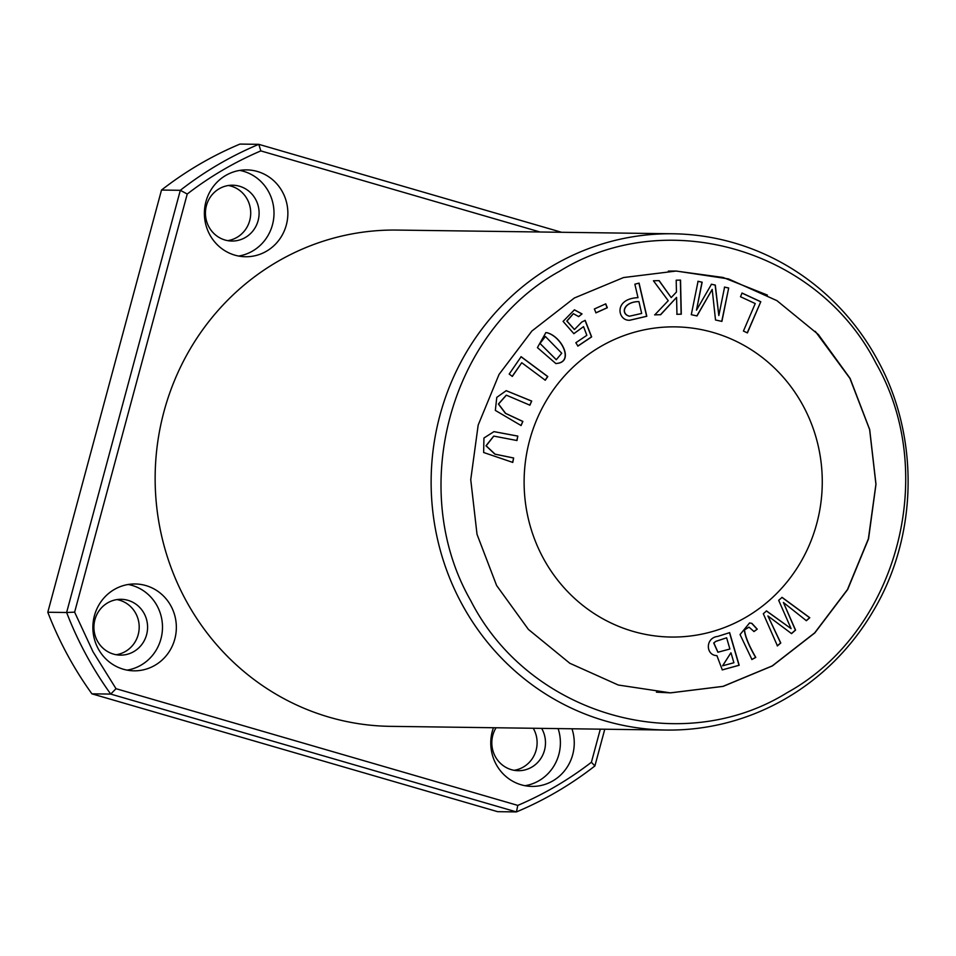 <?xml version="1.0" encoding="UTF-8"?>
<svg xmlns="http://www.w3.org/2000/svg" width="956" height="956" viewBox="0 0 956 956"><rect width="100%" height="100%" fill="white"/><g stroke="black" fill="none" stroke-linecap="round" stroke-linejoin="round"><path stroke-width="1.43" d="M605.734 303.853L594.369 308.979L595.982 312.851L607.335 307.724L605.734 303.853M522.872 421.429L505.616 413.362L498.554 404.041L506.357 395.175L529.899 405.189L531.691 401.066L506.214 390.669L496.785 397.373L495.339 410.411L521.092 425.551L522.872 421.429L520.912 425.551M639.086 283.119L634.868 284.195L637.999 297.675C613.166 298.619 617.648 321.288 629.861 320.236L646.806 316.281L639.086 283.119M760.785 301.738L742.071 293.05L740.494 296.73L755.24 303.566L743.433 331.063L747.401 332.903L760.785 301.738L747.222 332.891M757.248 629.168L751.918 623.384L749.576 622.942L740.052 634.569L751.93 659.485L755.79 657.417C748.871 645.42 745.106 636.218 744.521 629.849L749.038 627.172L754.009 631.534L757.248 629.168L753.842 631.534M728.687 287.995L724.588 287.099L718.828 315.528L715.303 285.079L711.479 284.243L696.482 310.15L702.158 282.199L698.059 281.303L691.284 314.691L696.996 315.946L712.196 289.417L715.518 319.997L721.911 321.395L728.687 287.995L721.744 321.383M513.635 457.984L495.065 454.16L486.162 445.807L493.798 436.103L516.969 440.525L517.817 436.091L493.977 431.622L483.939 438.015L483.64 452.499L512.786 462.417L513.635 457.984L512.607 462.417M729.643 632.633L717.669 636.433C705.193 637.819 705.54 655.374 716.928 655.637L722.294 669.905L739.179 665.268L729.643 632.633M815.301 331.362L849.932 378.397L869.625 429.555L875.923 484.274L868.371 538.849L847.47 589.541L814.679 632.872L772.221 665.914L722.987 686.36L670.359 692.861L656.413 692.168M668.328 271.098L676.023 271.05L723.071 277.455L767.393 295.081M543.235 558.101A155.099 149.076 -89.2 0 1 545.04 402.846A155.099 149.076 -89.2 0 1 675.271 326.868A155.099 149.076 -89.2 0 1 822.256 483.951A155.099 149.076 -89.2 0 1 671.112 637.043A155.099 149.076 -89.2 0 1 543.235 558.101M582.037 313.915L574.425 309.828L563.084 321.383L573.863 333.68L583.554 326.629L586.841 335.329L575.847 342.726L577.926 346.084L591.645 336.882L585.192 320.368L581.738 322.064L574.472 329.509L566.98 321.073L573.397 313.699L578.679 316.615L582.037 313.915L578.511 316.615M521.128 356.708L509.19 374.059L512.332 376.401L521.737 362.718L545.267 380.225L547.788 376.545L521.128 356.708M680.529 280.084L676.191 280.192L676.454 292.01L671.208 297.591L659.15 280.622L653.426 280.765L668.232 300.686L654.788 314.859L660.668 314.715L676.573 297.376L676.956 314.297L681.293 314.189L680.529 280.084M782.08 597.38L778.686 600.332L791.102 628.63L766.521 610.932L763.306 613.728L777.431 645.886L780.777 642.982L767.895 615.951L791.544 633.613L795.559 630.112L783.394 602.459L806.374 620.695L809.792 617.731L782.08 597.38M558.316 363.244C573.481 360.472 561.566 336.596 547.071 332.712L545.864 332.616L537.415 347.614L555.878 363.567L558.316 363.244L555.795 363.567M876.616 358.285C919.815 435.016 918.477 535.491 873.222 611.039A248.154 238.534 -89.2 0 1 666.332 730.049A248.154 238.534 -89.2 0 1 461.736 603.75A248.154 238.534 -89.2 0 1 464.616 355.333A248.154 238.534 -89.2 0 1 672.988 233.778A248.154 238.534 -89.2 0 1 876.616 358.285A248.154 238.534 -89.2 0 1 877.596 360.065M666.332 730.049L390.347 726.345A248.154 238.534 -89.2 0 1 185.751 600.045A248.154 238.534 -89.2 0 1 188.631 351.641A248.154 238.534 -89.2 0 1 397.003 230.073L672.988 233.778M571.975 728.783A43.426 41.741 -89.2 0 1 531.93 786.406A43.426 41.741 -89.2 0 1 496.128 764.298A43.426 41.741 -89.2 0 1 493.439 727.731M209.734 234.638A43.426 41.741 -89.2 0 1 210.248 191.164A43.426 41.741 -89.2 0 1 246.708 169.893A43.426 41.741 -89.2 0 1 287.864 213.881A43.426 41.741 -89.2 0 1 245.549 256.746A43.426 41.741 -89.2 0 1 209.734 234.638M98.217 648.718A43.426 41.741 -89.2 0 1 98.731 605.256A43.426 41.741 -89.2 0 1 135.19 583.973A43.426 41.741 -89.2 0 1 176.346 627.961A43.426 41.741 -89.2 0 1 134.031 670.825A43.426 41.741 -89.2 0 1 98.217 648.718M540.02 231.985L260.845 150.905L258.789 144.332A359.826 345.869 90.8 0 0 180.326 190.304L187.233 194.032L74.628 612.151L93.019 651.765L116.011 688.69L517.793 805.394L516.431 811.919A359.826 345.869 90.8 0 0 594.895 765.947L591.405 762.267L600.32 729.153M260.845 150.893C234.59 162.102 210.045 176.478 187.233 194.032M517.793 805.406C544.048 794.197 568.593 779.821 591.405 762.267M561.566 232.284L258.789 144.332L239.968 144.081A359.826 345.869 90.8 0 0 161.504 190.053L47.8 612.246L66.621 612.497A359.826 345.869 90.8 0 0 110.729 694.08L116.011 688.69M161.504 190.053L180.326 190.304L66.621 612.497L74.628 612.151M47.8 612.246A359.826 345.869 90.8 0 0 91.907 693.829L110.729 694.08L516.431 811.919L497.61 811.668L91.907 693.829M116.931 599.591A27.915 26.84 -89.2 0 1 135.752 613.394A27.915 26.84 -89.2 0 1 116.19 654.729M228.448 185.5A27.915 26.84 -89.2 0 1 247.269 199.314A27.915 26.84 -89.2 0 1 227.707 240.649M533.257 728.257A27.915 26.84 -89.2 0 1 533.663 728.974A27.915 26.84 -89.2 0 1 514.089 770.309M558.113 728.592A43.426 41.741 -89.2 0 1 525.011 785.713M239.777 170.407A43.426 41.741 -89.2 0 1 274.002 213.69A43.426 41.741 -89.2 0 1 238.618 256.053M128.247 584.486A43.426 41.741 -89.2 0 1 162.484 627.769A43.426 41.741 -89.2 0 1 127.1 670.132M541.646 728.376A27.915 26.84 -89.2 0 1 541.921 756.674A27.915 26.84 -89.2 0 1 518.283 770.703A27.915 26.84 -89.2 0 1 495.256 756.495A27.915 26.84 -89.2 0 1 496.056 727.755M208.874 226.835A27.915 26.84 -89.2 0 1 209.197 198.896A27.915 26.84 -89.2 0 1 232.643 185.213A27.915 26.84 -89.2 0 1 259.1 213.499A27.915 26.84 -89.2 0 1 231.89 241.043A27.915 26.84 -89.2 0 1 208.874 226.835M97.357 640.926A27.915 26.84 -89.2 0 1 97.679 612.975A27.915 26.84 -89.2 0 1 121.125 599.304A27.915 26.84 -89.2 0 1 147.583 627.578A27.915 26.84 -89.2 0 1 120.372 655.135A27.915 26.84 -89.2 0 1 97.357 640.926M496.618 585.514L477.02 534.308L470.746 479.661L478.179 425.062L499.068 374.394L531.883 331.027L574.341 298.009L623.539 277.551L676.203 271.038L728.448 278.901L776.917 300.638L818.348 334.516L850.099 378.397L869.697 429.603L875.983 484.262L868.538 538.861L847.661 589.529L814.835 632.896L772.388 665.914L723.178 686.372L670.515 692.873L618.281 685.022L569.812 663.273L528.381 629.395L496.618 585.514M875.959 363.244C939.605 474.176 897.087 632.059 787.254 692.61C680.564 758.933 528.847 714.861 470.758 600.679C407.125 489.735 449.643 331.863 559.463 271.313C666.165 204.99 817.882 249.05 875.959 363.244M594.895 765.947L604.778 729.213M574.341 309.828L581.869 313.915M573.313 313.699L566.8 321.061L574.389 329.509M585.012 320.356L591.465 336.882L577.759 346.084M583.554 326.629L573.779 333.68M520.948 356.708L547.621 376.545L545.087 380.225M521.737 362.718L512.165 376.401M680.361 280.072L681.126 314.189L676.788 314.297M676.573 297.376L660.488 314.703L654.609 314.859M658.983 280.622L671.208 297.591M781.912 597.369L809.624 617.719L806.207 620.695M783.394 602.459L795.392 630.112L791.377 633.601M767.895 615.951L780.61 642.97L777.252 645.886M791.102 628.63L766.342 610.92M716.02 641.333L726.62 637.795L729.894 649.016L717.956 652.231L713.893 642.982L715.853 641.333L713.714 642.982L717.872 652.231M726.62 637.795L715.853 641.333M731.017 652.864L733.897 662.735L722.676 665.782L730.85 652.864L722.593 665.782M729.476 632.633L739 665.268L722.21 669.905M493.714 436.103L485.995 445.795L494.897 454.16L513.456 457.984M517.817 436.091L516.802 440.525M493.894 431.622L517.65 436.091M724.421 287.099L728.52 287.995M712.196 289.417L696.828 315.946M697.892 281.303L701.991 282.199L696.482 310.15M711.312 284.231L715.136 285.067L718.828 315.528M749.492 622.942L751.739 623.384L757.08 629.168M744.521 629.849L744.354 629.837C744.939 636.218 748.691 645.408 755.622 657.417L751.751 659.485M748.954 627.172L744.354 629.837M741.892 293.05L760.606 301.726M545.314 336.488L539.901 343.359L556.213 359.707M540.08 343.359L545.398 336.488L561.734 353.23L556.296 359.707L539.901 343.359M545.78 332.616L546.904 332.712C561.387 336.596 573.313 360.472 558.137 363.232M638.919 301.582L641.679 313.437L629.514 316.197C620.48 314.058 623.467 301.785 638.919 301.582L638.739 301.582C623.3 301.785 620.301 314.058 629.347 316.197L629.395 316.197M638.919 283.119L646.638 316.281L629.681 320.236M506.274 395.175L498.387 404.041L505.437 413.351L522.705 421.429M531.691 401.066L529.732 405.189M506.13 390.669L531.512 401.066M605.554 303.853L607.168 307.724L595.815 312.839"/></g></svg>
